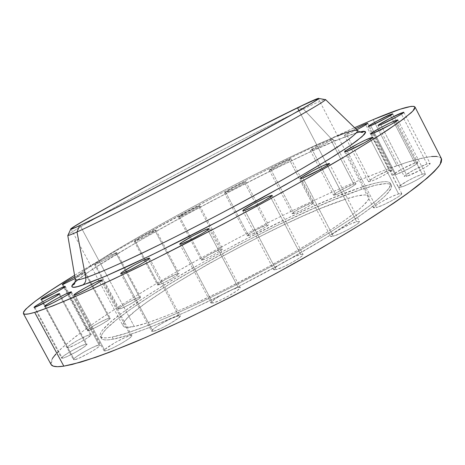 <?xml version="1.0" encoding="UTF-8"?>
<svg xmlns="http://www.w3.org/2000/svg" width="465" height="465" viewBox="0 0 465 465"><rect width="100%" height="100%" fill="white"/><g stroke="black" fill="none" stroke-linecap="round" stroke-linejoin="round"><path stroke-width="0.35" stroke-dasharray="2.33 1.74" d="M84.578 272.228L85.426 272.072C85.078 272.752 81.637 274.885 75.115 278.471L85.432 272.101L82.113 273.269L74.848 276.902L84.578 272.228L109.269 318.147L84.578 272.228M88.036 330.72C92.233 329.999 111.536 319.042 110.205 318.159L109.269 318.147L110.222 318.205L108.38 320.03L101.056 324.617L92.308 329.104L87.379 330.789L88.059 329.563L94.261 325.424L102.998 320.722L109.269 318.147C104.892 319.002 85.984 329.726 87.188 330.691L88.036 330.72L64.228 286.597L88.036 330.72M63.037 284.382L64.228 286.597L63.037 284.382M90.32 334.509L64.687 287.004L90.32 334.509L91.233 334.637L87.67 337.724L81.416 341.554L74.365 345.257L67.896 347.843C72.116 347.268 92.657 335.55 91.216 334.556L90.32 334.509C85.903 335.23 65.798 346.698 67.094 347.779L67.896 347.843L67.076 347.657L69.256 345.582L76.969 340.74L85.926 336.154L90.32 334.509M41.67 299.396L67.896 347.843L41.67 299.396M86.008 344.135L59.067 294.246L86.008 344.135L86.949 344.309L84.77 346.495L76.568 351.703L66.96 356.608L62.386 358.253C66.774 357.771 88.495 345.321 86.926 344.21L86.008 344.135C81.398 344.78 60.165 356.951 61.566 358.16L62.386 358.253L61.549 358.015L63.874 355.76L72.005 350.622L81.41 345.815L86.008 344.135M34.794 307.348L62.386 358.253L34.794 307.348M99.057 344.949L70.814 292.584L99.057 344.949L100.103 345.14L99.126 346.437L96.249 348.645L89.361 352.923L79.248 358.085L74.377 359.805C79.114 359.323 101.765 346.297 100.08 345.047L99.057 344.949C94.075 345.623 71.959 358.335 73.464 359.689L74.377 359.805L73.441 359.544L73.737 358.992L75.801 357.167L84.27 351.761L91.878 347.762L99.057 344.949M45.401 306.284L74.377 359.805L45.401 306.284M130.549 335.515L101.184 280.837L130.549 335.515L131.798 335.672L130.938 336.974L128.073 339.241L120.999 343.676L112.85 347.959L105.125 350.93C110.403 350.319 133.565 336.991 131.775 335.62L130.549 335.515C125.015 336.323 102.428 349.32 104.026 350.802L105.125 350.93L103.997 350.697L104.991 349.331L114.902 342.688L125.265 337.404L130.549 335.515M74.941 294.944L105.125 350.93L74.941 294.944M178.705 315.723L148.591 259.243L178.705 315.723L180.24 315.781L178.484 318.043L169.772 323.779L161.332 328.209L153.026 331.411C158.972 330.551 182.106 317.275 180.257 315.811L178.705 315.723C172.498 316.793 149.974 329.72 151.625 331.295L152.392 329.958L155.211 327.686L162.221 323.268L170.44 318.949L178.705 315.723M121.987 273.443L153.026 331.411L151.613 331.272L153.026 331.411L121.987 273.443M238.185 287.422L207.809 229.966L238.185 287.422L240.05 287.335L240.167 287.748L237.22 290.613L227.426 296.647L218.957 300.814L212.796 303.035C219.434 301.826 241.998 288.951 240.155 287.451L238.185 287.422C231.285 288.841 209.337 301.367 210.994 302.965L212.796 303.035L211.052 303.041L211.529 301.855L216.091 298.303L221.003 295.292L229.373 290.892L238.185 287.422M181.42 243.922L212.796 303.035L181.42 243.922M300.605 254.442L270.525 197.003L300.605 254.442L302.791 254.186L303.075 254.512L301.959 256.006L298.745 258.435L291.113 262.992L282.54 267.212L276.018 269.63C283.231 268.043 304.819 255.831 303.041 254.367L300.605 254.442C293.148 256.221 272.165 268.096 273.769 269.654L276.018 269.63L273.949 269.805L274.094 268.793L276.396 266.765L283.005 262.527L294.095 256.883L300.605 254.442M244.886 210.413L276.018 269.63L244.886 210.413M356.638 221.706L327.348 165.273L356.638 221.706L359.497 221.526L358.684 222.828L355.76 225.077L348.436 229.454L339.927 233.651L333.202 236.208C340.758 234.302 361.154 222.875 359.486 221.503L356.638 221.706C348.86 223.793 329.04 234.912 330.557 236.359L333.202 236.208L330.882 236.551L330.528 236.284L330.731 235.732L332.731 233.889L338.985 229.867L349.936 224.287L356.638 221.706M302.855 177.967L333.202 236.208L302.855 177.967M398.615 193.888L370.448 139.25L398.615 193.888L401.69 193.504L401.109 194.626L398.447 196.689L391.495 200.839L383.207 204.937L376.464 207.57C384.096 205.443 403.26 194.794 401.725 193.55L398.615 193.888C390.792 196.166 372.163 206.536 373.558 207.843L375.395 205.733L381.271 201.955L391.908 196.532L398.615 193.888M347.291 151.177L376.464 207.57L373.564 207.849L376.464 207.57L347.291 151.177M422.29 174.189L395.419 121.847L422.29 174.189L424.841 173.584L425.44 174.05L422.499 176.566L415.919 180.472L407.956 184.425L401.382 187.046C408.845 184.82 426.87 174.869 425.463 173.759L422.29 174.189C414.652 176.555 397.116 186.256 398.4 187.418L401.382 187.046L398.924 187.593L398.453 187.07L398.993 186.43L407.974 180.687L415.751 176.822L422.29 174.189M373.575 133.06L401.382 187.046L373.575 133.06M427.044 163.982L401.464 114.105L427.044 163.982L429.491 163.366L430.084 163.756L427.312 166.092L421.069 169.783L407.212 176.101C414.338 173.881 431.398 164.494 430.102 163.506L427.044 163.982C419.756 166.325 403.138 175.485 404.323 176.52L407.212 176.101L404.846 176.671L404.358 176.572L404.87 175.636L413.385 170.237L427.044 163.982M380.783 124.725L407.212 176.101L380.783 124.725M414.902 163.07L390.501 115.541L414.902 163.07L417.675 162.541L416.326 164.128L409.02 168.568L395.913 174.584C402.614 172.451 418.93 163.477 417.727 162.599L414.902 163.07C408.061 165.313 392.14 174.079 393.245 175.003L395.913 174.584L393.274 175.043L393.803 174.16L401.975 169.022L414.902 163.07M370.739 125.713L395.913 174.584L370.739 125.713M356.783 129.828L346.698 134.676L370.826 181.362C377.074 179.362 392.89 170.655 391.751 169.853L389.24 170.283L365.804 124.806L389.24 170.283L391.728 169.818L388.978 172.282L380.928 176.845L372.395 180.786L368.46 181.757L370.006 180.147L377.016 175.939L389.24 170.283C382.858 172.381 367.408 180.897 368.454 181.745L370.826 181.362L346.698 134.676L356.783 129.828M330.656 139.5L332.713 138.866C333.585 139.175 317.903 147.661 312.294 149.916L335.649 194.87C341.45 193.033 357.027 184.442 355.923 183.692L353.737 184.059L330.656 139.5L319.159 145.138L310.353 150.48L313.712 149.3L321.733 145.371L329.639 141.029L332.434 138.861L330.656 139.5L353.737 184.059L355.923 183.692L353.022 186.163L345.187 190.592L337.102 194.335L333.574 195.172L335.259 193.545L342.141 189.435L353.737 184.059C347.803 185.994 332.574 194.399 333.585 195.195L335.649 194.87L312.294 149.916L310.358 150.497C309.574 150.143 324.913 141.837 330.656 139.5M289.265 159.39L291.026 158.861C291.886 159.152 276.187 167.662 270.985 169.725L293.857 213.482C299.251 211.825 314.834 203.193 313.753 202.478L311.875 202.769L289.265 159.39L278.279 164.779L269.328 170.161L272.292 169.161L279.953 165.406L287.748 161.134L290.84 158.838L289.265 159.39L311.875 202.769L313.765 202.525L310.649 205.059L302.924 209.419L295.199 212.993L292.072 213.668L293.938 211.988L300.797 207.913L311.875 202.769C306.354 204.524 291.096 212.976 292.09 213.737L293.857 213.482L270.985 169.725L269.328 170.207C268.555 169.87 283.929 161.535 289.265 159.39M244.317 182.117L245.811 181.693C246.683 181.972 230.698 190.656 225.862 192.527L248.56 235.656C253.588 234.18 269.444 225.368 268.357 224.665L266.753 224.88L244.317 182.117L231.692 188.412L224.543 192.946L236.58 187.279L243.683 183.274L245.706 181.664L244.317 182.117L266.753 224.88L268.363 224.764L264.98 227.414L257.261 231.762L249.81 235.209L247.055 235.714L250.525 233.029L256.058 229.838L266.753 224.88C261.592 226.449 246.055 235.087 247.055 235.842L248.56 235.656L225.862 192.527L224.461 192.917C223.688 192.591 239.341 184.076 244.317 182.117M198.619 206.233L199.886 205.896C200.775 206.181 184.256 215.185 179.734 216.87L202.56 259.947C207.285 258.662 223.671 249.513 222.549 248.798L221.189 248.944L198.619 206.233L186.221 212.406L178.589 217.196L190.208 211.755L197.48 207.657L199.834 205.867L198.619 206.233L221.189 248.944L222.537 248.961L218.846 251.78L213.127 255.076L205.234 258.935L201.333 260.109L202.502 258.767L208.709 254.89L221.189 248.944C216.324 250.327 200.27 259.296 201.287 260.063L202.56 259.947L179.734 216.87L178.56 217.178C177.764 216.841 193.957 208.018 198.619 206.233M115.837 252.867L116.773 252.664C117.761 252.989 99.44 263.033 95.377 264.393L119.377 309.091C123.667 308.19 141.813 297.949 140.575 297.141L139.547 297.176L115.837 252.867L103.364 259.052L94.517 264.544L97.83 263.347L105.805 259.331L113.687 254.89L116.512 252.658L115.837 252.867L139.547 297.176L140.575 297.152L137.675 299.698L129.909 304.296L121.894 308.19L118.418 309.068L120.121 307.382L126.986 303.11L135.28 298.85L139.547 297.176C135.088 298.193 117.308 308.225 118.43 309.103L119.377 309.091L95.377 264.393L94.523 264.562C93.657 264.172 111.606 254.332 115.837 252.867M154.862 230.315L155.944 230.053C156.874 230.349 139.564 239.812 135.309 241.323L158.571 284.929C163.041 283.836 180.199 274.211 179.031 273.461L177.857 273.542L154.862 230.315L142.517 236.453L134.315 241.562L145.679 236.272L155.932 230.036L154.862 230.315L177.857 273.542L179.008 273.426L176.468 275.739L169.039 280.128L161.146 283.981L157.49 284.999L158.925 283.493L165.424 279.448L177.857 273.542C173.236 274.739 156.42 284.179 157.484 284.987L158.571 284.929L135.309 241.323L134.309 241.556C133.49 241.201 150.451 231.93 154.862 230.315M337.637 135.925L331.121 138.593C333.085 140.506 335.155 140.982 337.311 140.023L356.591 132.798M113.268 339.148L112.152 337.067C105.166 338.41 101.19 338.148 100.225 336.276C93.471 318.961 282.703 212.691 360.735 187.442L361.694 189.29C283.563 214.336 94.395 320.676 101.294 338.264C102.277 340.165 106.27 340.461 113.268 339.148L128.357 335.102L149.143 327.633L189.331 310.451L236.505 287.597L285.016 261.731L328.836 236.069L362.938 213.679L371.547 207.361L384.2 196.817L388.211 192.673L390.681 189.302L391.646 186.709L391.158 184.901L389.269 183.861L386.06 183.57L376.005 185.122L361.694 189.29L333.87 199.776L312.16 209.105L276.582 225.763L239.365 244.637L214.691 257.912L179.432 278.041L158.019 291.096L130.671 309.208L116.616 319.711L106.706 328.459L103.515 332.039L101.603 335.015L101.039 337.34L101.882 338.956L104.177 339.822L107.967 339.892L113.268 339.148C138.489 334.701 213.604 301.5 282.97 262.865C312.317 246.374 336.974 231.378 356.934 217.87C368.78 209.541 377.969 202.432 384.503 196.532C389.455 191.417 391.763 187.668 391.42 185.297C389.071 182.135 379.161 183.466 361.694 189.29L360.735 187.442C378.179 181.565 388.066 180.188 390.385 183.291L389.449 187.54C386.403 191.656 380.643 197.102 372.163 203.885C353.011 218.457 320.495 238.981 281.784 260.609C212.395 299.222 137.315 332.51 112.152 337.067L113.268 339.148M345.018 199.351L298.983 110.653L345.018 199.351C279.738 219.742 116.163 311.753 123.138 325.948C124.027 327.645 127.73 327.825 134.251 326.488C156.746 322.059 220.131 293.793 277.931 261.539C335.823 229.292 372.773 201.903 368.914 196.364C367.065 193.76 359.096 194.754 345.018 199.351L356.899 195.992L365.037 194.911L367.524 195.288L368.879 196.3L369.041 197.956L367.972 200.27L362.032 206.826L350.988 215.853L335.067 227.065L314.805 240.01L291.073 254.105L265.009 268.631L224.549 289.567L186.686 307.307L165.005 316.392L147.318 322.844L134.251 326.488L106.944 275.582L134.251 326.488L126.125 327.331L123.934 326.738L122.975 325.5L123.208 323.663L124.597 321.257L127.09 318.322L135.152 311.038L146.876 302.18L170.074 286.736L208.407 263.951L250.926 241.062L282.796 225.316L302.936 216.051L321.501 208.122L345.018 199.351M80.061 225.467L106.944 275.582L80.061 225.467M67.774 235.424C66.024 232.209 239.179 139.576 303.343 108.967L297.885 107.566L303.343 108.967C238.69 139.802 63.484 233.581 67.855 235.464M359.683 131.938L351.354 134.542L337.311 140.023C335.155 140.982 333.085 140.506 331.121 138.593C258.464 168.539 73.034 269.694 75.278 279.424C75.336 278.186 77.876 275.594 82.898 271.647C89.64 266.788 99.376 260.429 112.1 252.571C133.24 239.818 160.809 224.188 189.941 208.407C260.406 170.55 310.998 146.911 331.121 138.593L303.343 108.967L331.121 138.593C347.192 131.845 356.01 129.177 357.568 130.589M441.43 158.635C437.751 154.211 422.894 156.566 396.86 165.691L373.145 119.615L396.86 165.691C341.909 185.053 255.721 226.879 181.995 268.694C150.201 286.87 122.225 304.081 98.074 320.327C83.229 330.662 71.139 339.898 61.793 348.023L52.685 358.009L51.04 364.467M74.58 275.315C148.579 229.925 275.315 163.105 354.574 127.689L322.698 142.389L293.403 156.536L246.648 180.025L214.656 196.654L136.733 238.998L108.217 255.285L74.58 275.315M355.638 128.724L345.175 134.67L344.786 135.362L346.698 134.676L344.466 135.35C344.966 134.583 348.686 132.374 355.638 128.724M337.456 139.942L310.039 152.008L276.937 167.772L240.469 186.052L190.383 212.418L143.208 238.626L112.832 256.511L89.303 271.461L75.196 281.93C79.346 278.448 85.973 273.687 95.081 267.642L133.589 244.177C158.106 230.024 184.099 215.667 211.569 201.095C275.489 168.016 317.45 147.632 337.456 139.942M303.343 108.967C315.096 103.317 322.245 100.167 324.803 99.51C322.245 100.167 315.096 103.317 303.343 108.967M441.663 159.263L440.111 157.321L436.722 156.42M431.625 156.513L424.958 157.542L407.439 162.186L385.247 169.899L359.404 180.205L330.836 192.644L300.39 206.803L268.817 222.287L236.836 238.731L205.117 255.779L174.334 273.071L145.185 290.247L118.412 306.888L94.837 322.553L75.342 336.736L60.886 348.866L55.864 353.975M52.469 358.335L50.83 361.869L51.051 364.49M360.735 187.442L375.023 183.227L380.62 182.082L385.055 181.623L388.252 181.891L390.123 182.908L390.6 184.686L389.624 187.25L387.136 190.592L377.545 199.595L370.431 205.21L351.749 218.422L327.674 233.843L299.245 250.74L267.887 268.229L235.313 285.336L203.345 301.105L173.736 314.7L147.98 325.459L127.212 332.969L112.152 337.067L106.863 337.84L103.091 337.793L100.8 336.956L99.975 335.364L100.556 333.068L102.48 330.115L110.095 322.454L122.185 312.817L147.231 295.595L167.528 282.877L189.923 269.619L238.458 242.91L287.818 218.161L311.236 207.338L332.94 197.98L360.735 187.442M85.426 272.072L110.205 318.159M65.24 286.399L91.216 334.556M59.607 293.624L86.926 344.21M71.412 291.881L100.08 345.047M101.911 280L131.775 335.62M149.544 258.197L180.257 315.811M209.087 228.664L240.155 287.451M272.194 195.44L303.041 254.367M329.389 163.488L359.486 221.503M372.761 137.344L401.725 193.55M397.837 119.929L425.463 173.759M403.841 112.268L430.102 163.506M392.704 113.855L417.727 162.599M367.763 123.295L391.751 169.853M332.713 138.866L355.923 183.692M291.026 158.861L313.753 202.478M245.811 181.693L268.357 224.665M199.886 205.896L222.549 248.798M116.773 252.664L140.575 297.141M155.944 230.053L179.031 273.461M359.858 132.002C355.068 133.112 347.558 135.78 337.317 140.017C269.845 167.638 111.455 252.617 77.765 279.854M101.294 338.264L100.225 336.276M318.339 98.621L368.914 196.364M71.064 228.995L123.138 325.948M391.42 185.297L390.385 183.291M134.309 241.556L157.484 284.987M94.523 264.562L118.43 309.103M178.56 217.178L201.287 260.063M224.461 192.917L247.055 235.842M269.328 170.207L292.09 213.737M310.358 150.497L333.585 195.195M344.466 135.35L368.454 181.745M368.239 126.468L393.245 175.003M378.08 125.521L404.323 176.52M370.791 133.839L372.558 137.274M372.558 137.28L398.4 187.418M344.594 151.875L373.558 207.843M300.419 178.531L330.557 236.359M242.84 210.819L273.769 269.654M179.798 244.189L210.994 302.965M120.737 273.612L151.625 331.295M73.964 295.048L104.026 350.802M44.599 306.371L73.464 359.689M34.067 307.429L61.566 358.16M40.955 299.495L67.094 347.779M62.269 284.516L87.188 330.691"/><path stroke-width="0.7" d="M75.115 278.471L63.037 284.382L75.115 278.471M64.432 286.521L65.234 286.399C66.373 286.812 45.605 298.268 41.67 299.396L55.079 292.805L63.019 288.161L65.065 286.359L60.142 288.399L51.185 293.043L43.309 297.641L40.961 299.413L41.67 299.396L40.949 299.489C39.973 298.995 60.287 287.783 64.432 286.521L64.687 287.004L64.432 286.521M58.788 293.735L59.607 293.624C60.834 294.095 38.868 306.249 34.794 307.348L48.854 300.466L57.236 295.537L59.439 293.578L54.312 295.664L44.902 300.535L36.59 305.412L34.073 307.33L34.794 307.348L34.061 307.423C33.009 306.859 54.481 294.979 58.788 293.735L59.067 294.246L58.788 293.735M70.494 291.991L71.412 291.881C72.72 292.421 49.796 305.127 45.401 306.284L52.44 303.157L62.822 297.606L69.006 293.868L71.11 292.328L71.209 291.828L65.734 294.031L55.841 299.152L47.168 304.267L44.599 306.272L45.401 306.284L44.594 306.365C43.472 305.72 65.85 293.316 70.494 291.991L70.814 292.584L70.494 291.991M100.812 280.139L101.911 279.994C103.294 280.604 79.846 293.607 74.941 294.944L80.061 292.776L90.675 287.289L99.632 281.953L101.678 280.401L101.626 279.942L95.674 282.336L85.304 287.701L75.103 293.892L73.958 294.984L74.941 294.944L73.964 295.048C72.778 294.333 95.639 281.656 100.812 280.139L101.184 280.837L100.812 280.139M148.143 258.412L149.544 258.197C150.962 258.854 127.55 271.822 121.987 273.443L130.119 269.834L141.279 263.864L147.533 260.011L149.41 258.511L149.532 258.185L149.102 258.151L142.569 260.801L134.565 264.864L122.929 271.682L120.929 273.228L120.731 273.6L121.987 273.443L120.737 273.612C119.511 272.845 142.307 260.22 148.143 258.412L148.591 259.243L148.143 258.412M207.297 228.989L209.087 228.664C210.506 229.344 187.68 241.94 181.42 243.922L190.104 240.039L201.415 233.988L207.442 230.233L209.047 228.861L208.419 228.652L203.658 230.489L193.045 235.767L181.612 242.503L179.833 244.23L181.42 243.922L179.792 244.189C178.566 243.41 200.77 231.152 207.297 228.989L207.809 229.966L207.297 228.989M269.956 195.91L272.194 195.434C273.56 196.096 251.739 208.076 244.886 210.413L254.006 206.309L262.632 201.769L270.921 196.718L272.199 195.521L271.235 195.486L266.061 197.544L255.256 202.926L244.265 209.43L242.974 210.895L244.886 210.413L242.84 210.819C241.649 210.064 262.853 198.416 269.956 195.91L270.525 197.003L269.956 195.91M326.75 164.128L329.383 163.488C330.667 164.11 310.079 175.352 302.855 177.967L320.67 169.26L327.133 165.418L329.185 163.872L329.389 163.5L329.04 163.424L322.698 165.866L311.91 171.248L301.506 177.409L300.686 178.078L300.686 178.601L302.855 177.967L300.419 178.531C299.291 177.828 319.298 166.894 326.75 164.128L327.348 165.273L326.75 164.128M369.867 138.117L372.761 137.344C373.941 137.902 354.621 148.405 347.291 151.177L364.793 142.586L372.017 138.169L372.738 137.315L372.285 137.309L365.775 139.895L357.911 143.761L345.443 150.962L344.594 151.875L344.978 151.921L347.291 151.177L344.594 151.875C343.548 151.247 362.334 141.023 369.867 138.117L370.448 139.25L369.867 138.117M394.866 120.778L397.837 119.929C398.929 120.418 380.765 130.252 373.575 133.06L390.466 124.742L396.168 121.365L397.767 120.127L397.302 119.924L390.856 122.545L380.684 127.648L371.5 133.071L370.808 133.862L371.239 133.862L373.575 133.06L370.791 133.839C369.82 133.286 387.49 123.707 394.866 120.778L395.419 121.847L394.866 120.778M400.964 113.129L403.841 112.268C404.846 112.693 387.665 121.981 380.783 124.725L396.889 116.762L402.283 113.582L403.777 112.437L403.306 112.28L389.885 118.424L378.725 124.829L378.103 125.544L380.783 124.725L378.074 125.515C377.173 125.039 393.913 115.977 400.964 113.129L401.464 114.105L400.964 113.129M390.048 114.669L392.704 113.855C393.652 114.227 377.22 123.103 370.739 125.713L385.997 118.151L391.164 115.122L392.629 114.024L392.233 113.867L377.231 120.929L368.89 125.8L368.257 126.486L368.635 126.468L370.739 125.713L368.239 126.468C367.391 126.044 383.422 117.378 390.048 114.669L390.501 115.541L390.048 114.669M365.403 124.027L367.763 123.295C367.327 124.021 363.665 126.201 356.783 129.828L364.816 125.405L367.751 123.277L363.857 124.696L355.638 128.724L365.403 124.027L365.804 124.806L365.403 124.027M356.591 132.798L363.089 131.299L365.63 132.217L362.09 136.623L350.29 145.504L328.831 159.344L298.048 177.624L260.574 198.671L220.73 220.067L182.972 239.516L150.486 255.558L105.323 276.28L82.508 285.15C85.141 283.441 86.228 280.953 85.775 277.692C94.221 274.786 109.635 268.485 137.71 255.273C160.024 244.654 189.36 229.989 222.596 212.534C256.279 194.666 289.445 176.177 314.811 161.111C329.993 151.881 341.461 144.516 349.209 139.018C354.865 134.623 357.649 131.816 357.568 130.589C355.109 129.677 348.465 131.456 337.637 135.925M297.49 107.781C310.713 101.347 317.659 98.289 318.339 98.621C319.717 99.336 279.895 121.836 221.026 153.206C162.233 184.541 100.155 216.289 80.061 225.467L108.932 211.412L141.773 194.719L221.352 153.031L289.05 116.25L309.144 104.77L316.258 100.364L318.327 98.609L308.475 102.538L275.048 118.918L226.827 143.639L173.183 171.841L123.19 198.753L86.072 219.445L73.865 226.763L71.075 228.885L73.057 228.501L80.061 225.467C74.214 228.146 71.215 229.321 71.064 228.989C70.18 226.048 236.511 137.256 297.49 107.781L298.983 110.653L297.49 107.781M70.668 229.309L67.855 235.464C68.431 235.621 71.476 234.459 76.998 231.989L79.573 225.728L70.668 229.309C65.879 228.35 235.9 137.524 297.885 107.566C311.934 100.731 318.914 97.697 318.821 98.475C318.455 100.103 277.518 123.149 218.934 154.334C160.425 185.494 99.498 216.632 79.573 225.728L76.998 231.989C71.139 234.61 68.064 235.755 67.774 235.424L75.278 279.424C75.708 280.476 79.207 279.901 85.775 277.692L76.998 231.989L85.775 277.692C108.92 270.06 181.036 235.319 248.816 198.497C286.649 177.897 318.804 159.164 338.142 146.615C351.464 137.78 357.852 132.415 357.568 130.589C360.573 132.548 362.479 132.949 363.299 131.787L359.858 132.002M23.366 313.503L51.04 364.467C52.173 366.67 56.439 367.234 63.839 366.147L34.689 312.387C27.772 314.41 24 314.782 23.366 313.497C23.552 308.824 40.624 296.095 74.58 275.315L50.429 290.642L35.119 301.308L25.767 309.138L23.645 311.794L23.372 313.515L25.069 314.23L28.818 313.869L34.689 312.387L63.839 366.147L80.741 362.142C95.418 357.544 113.396 350.877 134.687 342.141C179.612 323.082 237.464 294.676 291.904 264.736C318.583 249.786 343.094 235.406 365.449 221.596C386.055 208.425 403.196 196.718 416.884 186.471C428.387 177.241 436.158 169.865 440.204 164.331L441.43 158.635L415.018 107.02L412.908 111.025L403.946 118.656L387.81 129.933C373.558 139.198 355.888 150.05 334.806 162.494C312.021 175.677 287.161 189.627 260.226 204.338C218.126 227.019 177.543 247.95 138.471 267.131C114.053 278.919 92.512 288.939 73.83 297.193C57.154 304.284 44.105 309.353 34.689 312.387L52.929 305.894L79.695 294.624L114.221 278.785L154.979 259.011L222.805 224.316L268.398 199.892L310.969 176.218L348.006 154.711L377.673 136.507L398.883 122.359L411.275 112.64L414.228 109.467L415.117 107.386L414.036 106.369L411.101 106.369L400.173 109.199L373.145 119.615C398.459 108.915 412.414 104.712 415.013 107.008M354.574 127.689L373.145 119.615L354.574 127.689M74.848 276.902L65.861 281.941L62.554 284.144L62.432 284.545L63.037 284.382L62.269 284.51C62.973 283.563 67.169 281.029 74.848 276.902M77.765 279.854C74.534 282.505 72.953 284.162 73.028 284.83C74.452 284.812 75.202 283.011 75.278 279.424C76.231 280.389 79.73 279.808 85.775 277.692C86.228 280.953 85.141 283.441 82.508 285.15C71.773 288.922 69.332 287.847 75.196 281.93L72.685 284.446L71.72 286.115L72.174 287.056L74.098 287.225L77.539 286.603L89.018 282.86L106.549 275.757L129.654 265.41L157.443 252.181L221.439 219.689L284.935 185.111L312.114 169.417L334.405 155.874L350.953 145.045L356.922 140.767L364.182 134.588L365.513 132.699L365.368 131.595L363.804 131.252L359.683 131.938M324.803 99.51L325.506 99.539C326.663 100.667 285.016 124.44 223.572 157.222C162.204 189.982 97.708 222.781 76.998 231.989C97.557 222.845 161.111 190.54 222.113 158.001C283.191 125.44 325.483 101.364 325.494 99.632L324.803 99.51M297.885 107.566L318.037 98.435L318.833 98.342L318.426 98.894L313.84 101.975L289.468 116.047L234.61 145.964L180.67 174.544L118.627 206.553L84.99 223.194L72.552 228.774L70.575 229.146L76.463 225.083L98.411 212.424L162.488 177.531L237.353 138.169L297.885 107.566M51.051 364.49L53.242 366.124L57.486 366.699L63.839 366.147L72.342 364.421L95.749 357.289L110.542 351.866L145.667 337.45L186.808 318.734L231.692 296.67L254.698 284.783L277.593 272.571L321.6 247.95L361.043 224.345L393.774 203.118L407.148 193.736L427.393 177.915L434.194 171.597L438.797 166.383L441.256 162.273L441.663 159.263M436.722 156.42L431.625 156.513M55.864 353.975L52.469 358.335M357.568 130.589L325.506 99.539M325.494 99.632L318.821 98.475"/></g></svg>
